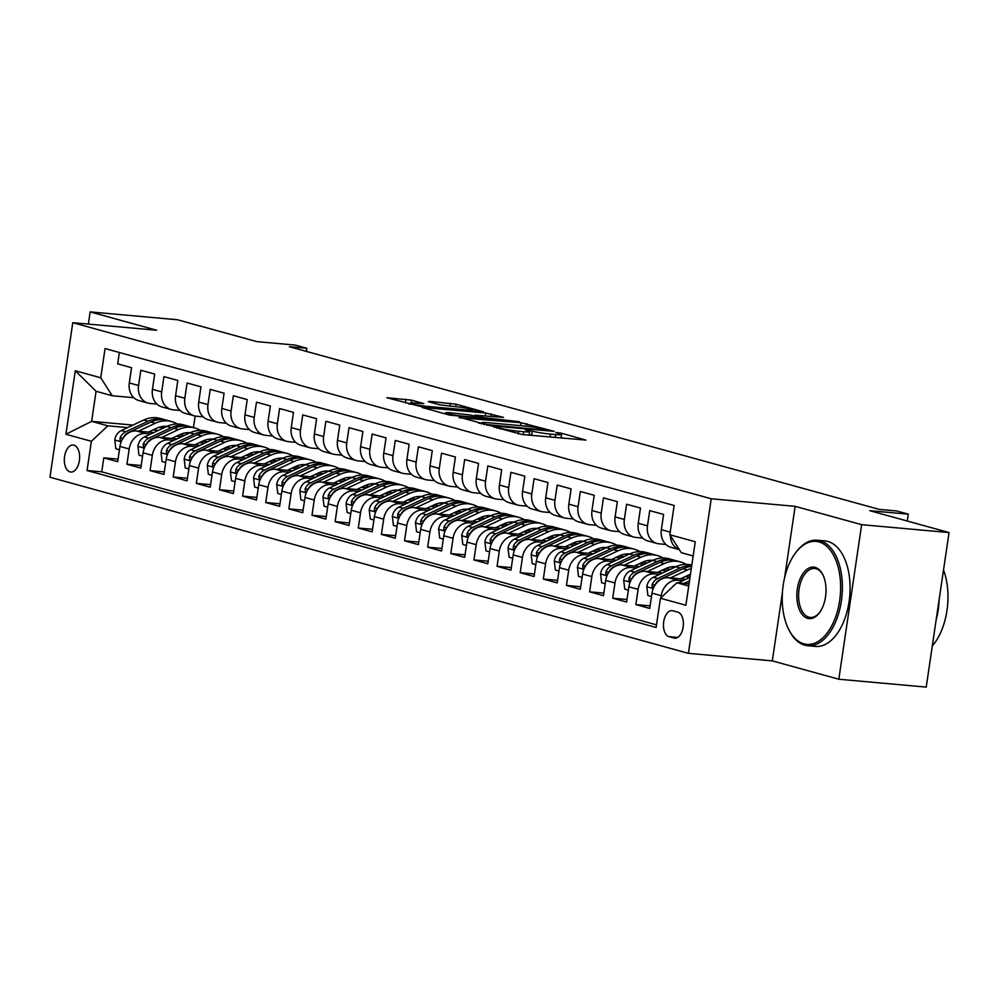 <?xml version="1.0" encoding="UTF-8"?>
<svg xmlns="http://www.w3.org/2000/svg" width="999" height="999" viewBox="0 0 999 999"><rect width="100%" height="100%" fill="white"/><g stroke="black" fill="none" stroke-linecap="round" stroke-linejoin="round"><path stroke-width="1.5" d="M493.244 426.723L522.265 434.54L585.876 440.084L561.063 433.129L555.781 432.492L559.378 433.554A13.312 1.111 8.4 0 1 561.563 434.515A13.312 1.111 8.4 0 1 555.669 434.577L550.524 434.103A13.312 1.111 8.4 0 1 532.267 431.118L525.162 429.595L527.472 430.681A13.312 1.111 8.4 0 1 529.657 431.643A13.312 1.111 8.4 0 1 523.751 431.693L518.606 431.231A13.312 1.111 8.4 0 1 500.362 428.246L493.244 426.723M69.992 471.903A13.561 7.592 -84.9 0 0 70.754 472.04A13.561 7.592 -84.9 0 0 79.47 459.902A13.561 7.592 -84.9 0 0 73.951 445.167A13.561 7.592 -84.9 0 0 73.189 445.03A13.561 7.592 -84.9 0 0 64.485 457.167A13.561 7.592 -84.9 0 0 69.992 471.903M411.663 400.174L386.788 397.702L419.967 406.318L483.578 411.863L456.106 404.183L429.47 401.361L428.309 401.673L439.772 404.832L455.856 406.705A11.126 0.937 8.4 0 1 467.195 408.329A11.126 0.937 8.4 0 1 472.939 410.015A11.126 0.937 8.4 0 1 468.007 410.065L427.335 406.393A11.126 0.937 8.4 0 1 415.996 404.77A11.126 0.937 8.4 0 1 410.264 403.097A11.126 0.937 8.4 0 1 415.197 403.047L423.813 403.633L411.663 400.174L411.263 402.859M782.417 592.557L772.314 660.888L838.823 679.233L861.65 524.675L949.05 532.554L869.817 510.701L908.278 514.16L896.715 510.976L879.232 509.403L289.348 346.703L306.818 348.276L295.254 345.08L256.805 341.621L177.572 319.767L90.172 311.9L88.374 324.088M861.65 524.675L795.142 506.343L711.238 498.776L72.777 322.689L156.681 330.244L90.172 311.9M459.253 417.157L490.584 425.799L554.195 431.343L521.016 422.714L459.153 417.769M449.575 415.122L422.09 407.442L485.714 412.987L503.558 417.382L474.825 415.159L483.116 417.557L519.368 421.703L449.575 415.122M949.05 532.554L926.223 687.1L838.823 679.233M118.057 459.128L103.809 457.842L117.682 461.675L119.93 446.428L129.183 448.976A16.946 13.974 -74.6 0 1 145.642 433.529L150.737 433.991M141.196 465.509L126.935 464.223L140.822 468.056L143.069 452.809L152.323 455.357A16.946 13.974 -74.6 0 1 168.769 439.91L173.863 440.372M164.323 471.89L150.075 470.604L163.948 474.438L166.196 459.19L175.449 461.738A16.946 13.974 -74.6 0 1 191.908 446.291L197.003 446.753M187.462 478.271L173.202 476.985L187.088 480.819L189.335 465.571L198.589 468.119A16.946 13.974 -74.6 0 1 215.035 452.672L220.13 453.134M210.589 484.652L196.341 483.366L210.215 487.2L212.462 471.953L221.716 474.5A16.946 13.974 -74.6 0 1 238.174 459.053L243.269 459.515M233.729 491.033L219.468 489.747L233.354 493.581L235.602 478.334L244.855 480.881A16.946 13.974 -74.6 0 1 261.301 465.434L266.396 465.896M256.855 497.415L242.607 496.128L256.481 499.962L258.729 484.715L267.982 487.262A16.946 13.974 -74.6 0 1 284.44 471.815L289.535 472.277M279.995 503.796L265.734 502.509L279.608 506.331L281.868 491.096L291.121 493.643A16.946 13.974 -74.6 0 1 307.567 478.196L312.662 478.658M303.122 510.177L288.861 508.891L302.747 512.712L304.995 497.477L314.248 500.024A16.946 13.974 -74.6 0 1 330.706 484.577L335.801 485.027M326.261 516.558L312 515.272L325.874 519.093L328.134 503.846L337.387 506.406A16.946 13.974 -74.6 0 1 353.833 490.959L358.928 491.408M349.388 522.939L335.127 521.653L349.013 525.474L351.261 510.227L360.514 512.787A16.946 13.974 -74.6 0 1 376.973 497.34L382.068 497.789M372.515 529.308L358.266 528.034L372.14 531.855L374.4 516.608L383.653 519.168A16.946 13.974 -74.6 0 1 400.099 503.721L405.194 504.17M395.654 535.689L381.393 534.415L395.279 538.236L397.527 522.989L406.78 525.549A16.946 13.974 -74.6 0 1 423.239 510.089L428.321 510.551M418.781 542.07L404.533 540.796L418.406 544.617L420.666 529.37L429.92 531.93A16.946 13.974 -74.6 0 1 446.366 516.471L451.461 516.933M441.92 548.451L427.659 547.165L441.546 550.998L443.793 535.751L453.047 538.299A16.946 13.974 -74.6 0 1 469.505 522.852L474.587 523.314M465.047 554.832L450.799 553.546L464.672 557.38L466.933 542.132L476.186 544.68A16.946 13.974 -74.6 0 1 492.632 529.233L497.727 529.695M488.186 561.213L473.926 559.927L487.812 563.761L490.059 548.513L499.313 551.061A16.946 13.974 -74.6 0 1 515.759 535.614L520.854 536.076M511.313 567.594L497.065 566.308L510.939 570.142L513.199 554.895L522.452 557.442A16.946 13.974 -74.6 0 1 538.898 541.995L543.993 542.457M534.453 573.975L520.192 572.689L534.078 576.523L536.326 561.276L545.579 563.823A16.946 13.974 -74.6 0 1 562.025 548.376L567.12 548.838M557.579 580.357L543.331 579.07L557.205 582.904L559.452 567.657L568.706 570.204A16.946 13.974 -74.6 0 1 585.164 554.757L590.259 555.219M580.719 586.738L566.458 585.451L580.344 589.285L582.592 574.038L591.845 576.585A16.946 13.974 -74.6 0 1 608.291 561.138L613.386 561.6M603.846 593.119L589.597 591.833L603.471 595.666L605.719 580.419L614.972 582.966A16.946 13.974 -74.6 0 1 631.43 567.519L636.525 567.981M626.985 599.5L612.724 598.214L626.61 602.035L628.858 586.8L638.111 589.348A16.946 13.974 -74.6 0 1 654.557 573.901L659.652 574.35M650.112 605.881L635.864 604.595L649.737 608.416L651.985 593.169A16.946 13.974 -74.6 0 1 668.443 577.722L685.863 579.295M679.357 549.625L670.841 547.277A16.946 13.974 -74.6 0 1 661.363 529.682L663.611 514.435L649.737 510.614L647.489 525.861A16.946 13.974 -74.6 0 0 656.967 543.456A16.946 13.974 -74.6 0 0 659.003 543.818L665.846 544.443M656.967 543.456L647.714 540.896A16.946 13.974 105.4 0 1 638.236 523.301L640.484 508.054L626.61 504.233L624.35 519.48A16.946 13.974 -74.6 0 0 633.828 537.075A16.946 13.974 -74.6 0 0 635.876 537.437L642.707 538.061M633.828 537.075L624.575 534.515A16.946 13.974 105.4 0 1 615.097 516.92L617.357 501.673L603.471 497.852L601.223 513.099A16.946 13.974 -74.6 0 0 610.701 530.694A16.946 13.974 -74.6 0 0 612.737 531.056L619.58 531.68M610.701 530.694L601.448 528.146A16.946 13.974 105.4 0 1 591.97 510.539L594.218 495.292L580.344 491.471L578.084 506.718A16.946 13.974 -74.6 0 0 587.562 524.313A16.946 13.974 -74.6 0 0 589.61 524.687L596.44 525.299M587.562 524.313L578.309 521.765A16.946 13.974 105.4 0 1 568.831 504.158L571.091 488.911L557.205 485.089L554.957 500.337A16.946 13.974 -74.6 0 0 564.435 517.932A16.946 13.974 -74.6 0 0 566.47 518.306L573.314 518.918M564.435 517.932L555.182 515.384A16.946 13.974 105.4 0 1 545.704 497.777L547.952 482.542L534.078 478.708L531.818 493.956A16.946 13.974 -74.6 0 0 541.296 511.55A16.946 13.974 -74.6 0 0 543.344 511.925L550.174 512.537M541.296 511.55L532.042 509.003A16.946 13.974 105.4 0 1 522.564 491.396L524.825 476.161L510.939 472.327L508.691 487.574A16.946 13.974 -74.6 0 0 518.169 505.169A16.946 13.974 -74.6 0 0 520.204 505.544L527.047 506.156M518.169 505.169L508.916 502.622A16.946 13.974 105.4 0 1 499.438 485.027L501.685 469.78L487.812 465.946L485.551 481.193A16.946 13.974 -74.6 0 0 495.029 498.788A16.946 13.974 -74.6 0 0 497.077 499.163L503.908 499.775M495.029 498.788L485.776 496.241A16.946 13.974 105.4 0 1 476.298 478.646L478.558 463.399L464.672 459.565L462.425 474.812A16.946 13.974 -74.6 0 0 471.903 492.407A16.946 13.974 -74.6 0 0 473.938 492.782L480.781 493.394M471.903 492.407L462.649 489.86A16.946 13.974 105.4 0 1 453.171 472.265L455.419 457.018L441.546 453.184L439.285 468.431A16.946 13.974 -74.6 0 0 448.763 486.026A16.946 13.974 -74.6 0 0 450.811 486.401L457.642 487.012M448.763 486.026L439.51 483.479A16.946 13.974 105.4 0 1 430.032 465.884L432.292 450.636L418.406 446.803L416.158 462.05A16.946 13.974 -74.6 0 0 425.636 479.645A16.946 13.974 -74.6 0 0 427.672 480.019L434.515 480.631M425.636 479.645L416.383 477.097A16.946 13.974 105.4 0 1 406.905 459.503L409.153 444.255L395.279 440.422L393.019 455.669A16.946 13.974 -74.6 0 0 402.497 473.276A16.946 13.974 -74.6 0 0 404.545 473.638L411.376 474.25M402.497 473.276L393.244 470.716A16.946 13.974 105.4 0 1 383.766 453.121L386.026 437.874L372.14 434.041L369.892 449.288A16.946 13.974 -74.6 0 0 379.37 466.895A16.946 13.974 -74.6 0 0 381.406 467.257L388.249 467.869M379.37 466.895L370.117 464.335A16.946 13.974 105.4 0 1 360.639 446.74L362.887 431.493L349.013 427.659L346.765 442.907A16.946 13.974 -74.6 0 0 356.231 460.514A16.946 13.974 -74.6 0 0 358.279 460.876L365.11 461.501M356.231 460.514L346.99 457.954A16.946 13.974 105.4 0 1 337.512 440.359L339.76 425.112L325.874 421.291L323.626 436.526A16.946 13.974 -74.6 0 0 333.104 454.133A16.946 13.974 -74.6 0 0 335.14 454.495L341.983 455.119M333.104 454.133L323.851 451.573A16.946 13.974 105.4 0 1 314.373 433.978L316.621 418.731L302.747 414.91L300.499 430.157A16.946 13.974 -74.6 0 0 309.977 447.752A16.946 13.974 -74.6 0 0 312.013 448.114L318.843 448.738M309.977 447.752L300.724 445.192A16.946 13.974 105.4 0 1 291.246 427.597L293.494 412.35L279.608 408.529L277.36 423.776A16.946 13.974 -74.6 0 0 286.838 441.371A16.946 13.974 -74.6 0 0 288.873 441.733L295.716 442.357M286.838 441.371L277.585 438.811A16.946 13.974 105.4 0 1 268.107 421.216L270.354 405.969L256.481 402.147L254.233 417.395A16.946 13.974 -74.6 0 0 263.711 434.99A16.946 13.974 -74.6 0 0 265.746 435.364L272.577 435.976M263.711 434.99L254.458 432.442A16.946 13.974 105.4 0 1 244.98 414.835L247.228 399.588L233.341 395.766L231.094 411.014A16.946 13.974 -74.6 0 0 240.572 428.608A16.946 13.974 -74.6 0 0 242.607 428.983L249.45 429.595M240.572 428.608L231.318 426.061A16.946 13.974 105.4 0 1 221.84 408.454L224.088 393.206L210.215 389.385L207.967 404.632A16.946 13.974 -74.6 0 0 217.445 422.227A16.946 13.974 -74.6 0 0 219.48 422.602L226.311 423.214M217.445 422.227L208.192 419.68A16.946 13.974 105.4 0 1 198.714 402.073L200.961 386.838L187.075 383.004L184.827 398.251A16.946 13.974 -74.6 0 0 194.305 415.846A16.946 13.974 -74.6 0 0 196.341 416.221L203.184 416.833M194.305 415.846L185.052 413.299A16.946 13.974 105.4 0 1 175.574 395.704L177.822 380.457L163.948 376.623L161.701 391.87A16.946 13.974 -74.6 0 0 171.179 409.465A16.946 13.974 -74.6 0 0 173.214 409.84L180.057 410.452M171.179 409.465L161.925 406.918A16.946 13.974 105.4 0 1 152.447 389.323L154.695 374.076L140.822 370.242L138.561 385.489A16.946 13.974 -74.6 0 0 148.039 403.084A16.946 13.974 -74.6 0 0 150.087 403.459L156.918 404.071M176.261 436.288L181.556 436.763M209.053 439.248L211.014 439.423M119.93 446.428A16.946 13.974 105.4 0 1 136.388 430.981L153.809 432.555M179.333 434.852L184.628 435.327M199.4 442.669L204.683 443.144M232.193 445.616L234.153 445.804M143.069 452.809A16.946 13.974 105.4 0 1 159.515 437.362L176.935 438.923M202.472 441.233L207.767 441.708M222.527 449.051L227.822 449.525M255.319 451.998L257.28 452.185M166.196 459.19A16.946 13.974 105.4 0 1 182.655 443.743L200.075 445.304M225.599 447.602L230.894 448.089M245.667 455.432L250.949 455.906M278.459 458.379L280.419 458.553M189.335 465.571A16.946 13.974 105.4 0 1 205.782 450.124L223.202 451.685M248.739 453.983L254.021 454.47M268.793 461.813L274.088 462.287M301.586 464.76L303.546 464.935M212.462 471.953A16.946 13.974 105.4 0 1 228.921 456.506L246.341 458.066M271.865 460.364L277.16 460.839M291.933 468.194L297.215 468.668M324.725 471.141L326.685 471.316M235.602 478.334A16.946 13.974 105.4 0 1 252.048 462.887L269.468 464.448M295.005 466.745L300.287 467.22M315.06 474.575L320.354 475.049M347.852 477.522L349.812 477.697M258.729 484.715A16.946 13.974 105.4 0 1 275.187 469.255L292.607 470.829M318.132 473.126L323.426 473.601M338.186 480.956L343.481 481.431M370.991 483.903L372.952 484.078M281.868 491.096A16.946 13.974 105.4 0 1 298.314 475.636L315.734 477.21M341.271 479.508L346.553 479.982M361.326 487.337L366.621 487.812M394.93 491.758A32.418 26.711 -74.6 0 0 394.093 490.234L396.079 490.459M304.995 497.477A16.946 13.974 105.4 0 1 321.453 482.017L338.873 483.591M364.398 485.889L369.692 486.363M384.453 493.706L389.747 494.193M417.257 496.665L419.218 496.84M328.134 503.846A16.946 13.974 105.4 0 1 344.58 488.399L362 489.972M387.537 492.27L392.819 492.744M407.592 500.087L412.887 500.574M440.384 503.046L442.345 503.221M351.261 510.227A16.946 13.974 105.4 0 1 367.719 494.78L385.139 496.353M410.664 498.651L415.959 499.125M430.719 506.468L436.014 506.943M463.524 509.428L465.472 509.602M374.4 516.608A16.946 13.974 105.4 0 1 390.846 501.161L408.266 502.734M433.803 505.032L439.085 505.506M453.858 512.849L459.153 513.324M486.65 515.809L488.611 515.984M397.527 522.989A16.946 13.974 105.4 0 1 413.986 507.542L431.406 509.115M456.93 511.413L462.225 511.888M476.985 519.23L482.28 519.705M509.777 522.19L511.738 522.365M420.666 529.37A16.946 13.974 105.4 0 1 437.112 513.923L454.533 515.496M480.069 517.794L485.352 518.269M500.124 525.611L505.407 526.086M532.917 528.571L534.877 528.746M443.793 535.751A16.946 13.974 105.4 0 1 460.252 520.304L477.672 521.878M503.196 524.175L508.491 524.65M523.251 531.992L528.546 532.467M556.043 534.952L558.004 535.127M466.933 542.132A16.946 13.974 105.4 0 1 483.379 526.685L500.799 528.246M526.336 530.556L531.618 531.031M546.391 538.374L551.673 538.848M579.183 541.321L581.143 541.508M490.059 548.513A16.946 13.974 105.4 0 1 506.505 533.066L523.938 534.627M549.462 536.925L554.757 537.412M569.517 544.755L574.812 545.229M602.31 547.702L604.27 547.889M513.199 554.895A16.946 13.974 105.4 0 1 529.645 539.448L547.065 541.008M572.589 543.306L577.884 543.793M592.657 551.136L597.939 551.61M625.449 554.083L627.409 554.258M536.326 561.276A16.946 13.974 105.4 0 1 552.772 545.829L570.204 547.39M595.729 549.687L601.023 550.174M615.784 557.517L621.078 557.991M648.576 560.464L650.536 560.639M559.452 567.657A16.946 13.974 105.4 0 1 575.911 552.21L593.331 553.771M618.856 556.068L624.15 556.543M638.923 563.898L644.205 564.373M671.715 566.845L673.676 567.02M582.592 574.038A16.946 13.974 105.4 0 1 599.038 558.591L616.47 560.152M641.995 562.449L647.29 562.924M662.05 570.279L667.344 570.754M605.719 580.419A16.946 13.974 105.4 0 1 622.177 564.959L639.597 566.533M665.122 568.831L670.416 569.305M685.189 576.66L690.047 577.097M628.858 586.8A16.946 13.974 105.4 0 1 645.304 571.341L662.724 572.914M688.261 575.212L690.297 575.399M677.884 612.175L672.789 610.764A13.137 7.355 -84.9 0 0 672.052 610.639A13.137 7.355 -84.9 0 0 663.623 622.402A13.137 7.355 -84.9 0 0 668.968 636.663L674.063 638.074A13.137 7.355 -84.9 0 0 674.787 638.199A13.137 7.355 -84.9 0 0 683.229 626.448A13.137 7.355 -84.9 0 0 677.884 612.175M711.238 498.776L688.411 653.334L49.95 477.235L72.777 322.689M103.809 457.842L101.736 471.84L87.05 470.517L656.118 627.472L660.439 598.239L676.885 582.779L689.048 583.878M87.05 470.517L91.371 441.283L65.922 434.265L75.3 370.766L100.749 377.784L105.07 348.551L674.138 505.506L669.817 534.74L695.267 541.758L685.888 605.257L660.439 598.239M660.938 597.764L661.238 595.729A16.946 13.974 -74.6 0 1 677.697 580.282L682.792 580.731M679.332 549.6A16.946 13.974 -74.6 0 1 670.404 535.664M119.368 352.485L117.682 363.861L131.568 367.694L129.308 382.942A16.946 13.974 105.4 0 0 138.786 400.537L148.039 403.084M635.864 604.595L638.111 589.348M612.724 598.214L614.972 582.966M589.597 591.833L591.845 576.585M566.458 585.451L568.706 570.204M543.331 579.07L545.579 563.823M520.192 572.689L522.452 557.442M497.065 566.308L499.313 551.061M473.926 559.927L476.186 544.68M450.799 553.546L453.047 538.299M427.659 547.165L429.92 531.93M404.533 540.796L406.78 525.549M381.393 534.415L383.653 519.168M358.266 528.034L360.514 512.787M335.127 521.653L337.387 506.406M312 515.272L314.248 500.024M288.861 508.891L291.121 493.643M265.734 502.509L267.982 487.262M242.607 496.128L244.855 480.881M219.468 489.747L221.716 474.5M196.341 483.366L198.589 468.119M173.202 476.985L175.449 461.738M150.075 470.604L152.323 455.357M126.935 464.223L129.183 448.976M101.736 471.84L656.505 624.85M163.799 427.859L158.741 427.41M132.979 425.087L91.633 421.366L107.83 425.824L127.597 427.609M153.134 429.907L158.416 430.382M185.926 432.867L187.887 433.042M676.885 582.779L688.723 586.051M693.156 555.968L681.33 552.709L669.817 534.74M772.314 660.888L688.411 653.334M306.368 351.398L306.818 348.276M907.267 521.028L908.278 514.16M133.791 397.689L112.263 395.754L96.066 391.283L91.633 421.366L65.922 434.265M195.155 416.046L193.444 427.597M673.151 566.658A26.911 22.178 -74.6 0 1 674.288 567.494L671.965 567.295M650.012 560.277A26.911 22.178 -74.6 0 1 651.161 561.113L648.838 560.914M626.885 553.896A26.911 22.178 -74.6 0 1 628.021 554.732L625.699 554.532M604.87 548.364L602.572 548.151M580.619 541.133A26.911 22.178 -74.6 0 1 581.755 541.97L579.445 541.77M557.479 534.752A26.911 22.178 -74.6 0 1 558.628 535.589L556.306 535.389M534.353 528.371A26.911 22.178 -74.6 0 1 535.489 529.208L533.179 529.008M511.213 521.99A26.911 22.178 -74.6 0 1 512.362 522.827L510.039 522.627M489.21 516.458L486.913 516.246M464.947 509.228A26.911 22.178 -74.6 0 1 466.096 510.077L463.773 509.877M441.82 502.847A26.911 22.178 -74.6 0 1 442.957 503.696L440.646 503.496M418.693 496.466A26.911 22.178 -74.6 0 1 419.83 497.315L417.507 497.115M395.554 490.084A26.911 22.178 -74.6 0 1 396.69 490.934L394.38 490.734M372.427 483.716A26.911 22.178 -74.6 0 1 373.564 484.552L371.241 484.353M349.288 477.335A26.911 22.178 -74.6 0 1 350.424 478.171L348.114 477.972M326.161 470.954A26.911 22.178 -74.6 0 1 327.297 471.79L324.975 471.59M304.146 465.422L301.848 465.209M279.895 458.191A26.911 22.178 -74.6 0 1 281.031 459.028L278.709 458.828M257.879 452.659L255.582 452.447M234.753 446.278L232.442 446.066M211.613 439.897L209.315 439.685M100.749 377.784L112.263 395.754M107.83 425.824L91.371 441.283M187.362 432.667A26.911 22.178 -74.6 0 1 188.499 433.504L186.176 433.304M75.3 370.766L96.066 391.283M795.142 506.343L784.59 577.797M532.167 435.427A13.312 1.111 8.4 0 1 531.655 435.289L529.208 434.615M564.06 438.299L561.126 437.487M481.618 423.401L478.596 423.139M487.187 424.612L545.404 430.144L542.919 429.021A13.312 1.111 8.4 0 0 524.675 426.024L487.612 422.689A13.312 1.111 8.4 0 0 481.705 422.752A13.312 1.111 8.4 0 0 483.891 423.701L487.187 424.612L487.075 425.324M443.294 413.399L445.629 413.611M450.674 412.799A11.126 0.937 8.4 0 0 445.741 412.849A11.126 0.937 8.4 0 0 451.473 414.535A11.126 0.937 8.4 0 0 462.824 416.146L478.996 417.42L470.704 415.022L450.674 412.799M410.102 404.133L408.803 403.883M672.677 586.75A11.226 9.253 -74.6 0 1 675.024 584.54M678.171 582.904L690.009 577.347M687.724 583.766L689.16 583.091M689.485 580.869L684.028 583.428M803.895 643.831A51.698 28.959 -84.9 0 0 839.647 600.661A51.698 28.959 -84.9 0 0 818.955 541.92A51.698 28.959 -84.9 0 0 795.341 553.184A51.698 28.959 -84.9 0 0 788.511 629.058A51.698 28.959 -84.9 0 0 803.895 643.831M795.666 552.747A52.959 29.67 95.1 0 1 795.991 552.297A52.959 29.67 95.1 0 1 817.219 540.222A52.959 29.67 95.1 0 1 820.179 540.759A52.959 29.67 95.1 0 1 841.745 598.289A52.959 29.67 95.1 0 1 807.729 645.716A52.959 29.67 95.1 0 1 804.769 645.179A52.959 29.67 95.1 0 1 788.998 630.032A52.959 29.67 95.1 0 1 788.76 629.545M807.667 618.356A25.849 14.473 95.1 0 1 797.314 588.985A25.849 14.473 95.1 0 1 815.184 567.395A25.849 14.473 95.1 0 1 822.876 574.787A25.849 14.473 95.1 0 1 819.467 612.724A25.849 14.473 95.1 0 1 807.667 618.356M823.126 575.287A24.575 13.761 -84.9 0 0 816.046 568.743A24.575 13.761 -84.9 0 0 814.672 568.493A24.575 13.761 -84.9 0 0 798.888 590.496A24.575 13.761 -84.9 0 0 808.903 617.195A24.575 13.761 -84.9 0 0 810.264 617.444A24.575 13.761 -84.9 0 0 819.792 612.262M943.518 570.004A52.959 29.67 95.1 0 1 932.317 645.903M939.172 599.425A52.959 29.67 95.1 0 1 936.2 619.605M817.219 540.222L824.912 540.909A52.959 29.67 95.1 0 1 827.871 541.446A52.959 29.67 95.1 0 1 849.437 598.988A52.959 29.67 95.1 0 1 815.421 646.415L807.729 645.716M680.569 578.821L688.711 574.999A26.911 22.178 -74.6 0 1 690.459 574.275M670.454 577.909L687.387 569.967A32.418 26.711 -74.6 0 1 691.308 568.493M651.498 596.515L647.889 595.529L646.815 586.538A11.226 9.253 -74.6 0 1 653.346 577.31L675.811 566.783A32.418 26.711 -74.6 0 1 691.82 565.059M655.007 585.127A11.226 9.253 -74.6 0 1 660.514 579.295L682.991 568.756A32.418 26.711 -74.6 0 1 691.62 566.421M691.745 565.596A32.418 26.711 105.4 0 0 680.207 567.994L657.742 578.521A11.226 9.253 105.4 0 0 652.11 584.652L652.06 586.913L653.958 586.962M657.442 572.439L665.571 568.618A26.911 22.178 -74.6 0 1 675.986 566.695M689.622 574.6A26.911 22.178 -74.6 0 1 690.184 575.387M647.315 571.528L664.248 563.586A32.418 26.711 -74.6 0 1 680.669 561.975A32.418 26.711 -74.6 0 1 686.226 564.36M628.359 590.147L624.762 589.148L623.688 580.157A11.226 9.253 -74.6 0 1 630.219 570.928L652.684 560.402A32.418 26.711 -74.6 0 1 669.093 558.778L673.488 559.989A32.418 26.711 105.4 0 0 657.08 561.613L634.615 572.152A11.226 9.253 105.4 0 0 628.97 578.271L628.933 580.544L630.819 580.581M631.88 578.746A11.226 9.253 -74.6 0 1 637.387 572.914L659.852 562.375A32.418 26.711 -74.6 0 1 676.273 560.764L680.669 561.975M674.862 560.427A32.418 26.711 105.4 0 0 673.488 559.989M634.303 566.058L642.444 562.237A26.911 22.178 -74.6 0 1 652.859 560.314M666.495 568.219A26.911 22.178 -74.6 0 1 667.057 569.005M624.188 565.147L641.121 557.205A32.418 26.711 -74.6 0 1 657.529 555.594A32.418 26.711 -74.6 0 1 663.099 557.979M671.678 566.795A32.418 26.711 -74.6 0 1 672.527 568.319M605.232 583.766L601.623 582.767L600.549 573.776A11.226 9.253 -74.6 0 1 607.08 564.56L629.545 554.02A32.418 26.711 -74.6 0 1 645.966 552.397L650.361 553.608A32.418 26.711 105.4 0 0 633.94 555.232L611.475 565.771A11.226 9.253 105.4 0 0 605.844 571.89L605.794 574.163L607.692 574.2M608.741 572.365A11.226 9.253 -74.6 0 1 614.248 566.533L636.725 555.993A32.418 26.711 -74.6 0 1 653.134 554.383L657.529 555.594M651.735 554.045A32.418 26.711 105.4 0 0 650.361 553.608M611.176 559.677L619.305 555.869A26.911 22.178 -74.6 0 1 629.72 553.933M643.356 561.838A26.911 22.178 -74.6 0 1 643.918 562.624M601.048 558.766L617.981 550.824A32.418 26.711 -74.6 0 1 634.402 549.213A32.418 26.711 -74.6 0 1 639.959 551.61M648.551 560.414A32.418 26.711 -74.6 0 1 649.387 561.938M582.092 577.385L578.496 576.386L577.422 567.395A11.226 9.253 -74.6 0 1 583.953 558.179L606.418 547.639A32.418 26.711 -74.6 0 1 622.827 546.016L627.222 547.227A32.418 26.711 105.4 0 0 610.814 548.851L588.349 559.39A11.226 9.253 105.4 0 0 582.704 565.509L583.016 568.219L584.552 567.819M585.614 565.983A11.226 9.253 -74.6 0 1 591.121 560.152L613.586 549.612A32.418 26.711 -74.6 0 1 630.007 548.001L634.402 549.213M628.596 547.664A32.418 26.711 105.4 0 0 627.222 547.227M588.036 553.296L596.178 549.487A26.911 22.178 -74.6 0 1 606.593 547.552M620.229 555.456A26.911 22.178 -74.6 0 1 620.791 556.243M577.922 552.385L594.855 544.443A32.418 26.711 -74.6 0 1 611.263 542.832A32.418 26.711 -74.6 0 1 616.833 545.229M625.411 554.033A32.418 26.711 -74.6 0 1 626.261 555.556M558.965 571.003L555.357 570.004L554.283 561.013A11.226 9.253 -74.6 0 1 560.814 551.798L583.279 541.258A32.418 26.711 -74.6 0 1 599.7 539.635L604.095 540.859A32.418 26.711 105.4 0 0 587.674 542.469L565.209 553.009A11.226 9.253 105.4 0 0 559.577 559.128L559.527 561.401L561.426 561.438M603.746 547.514A26.911 22.178 -74.6 0 1 604.894 548.351M562.474 559.602A11.226 9.253 -74.6 0 1 567.981 553.771L590.459 543.231A32.418 26.711 -74.6 0 1 606.868 541.62L611.263 542.832M605.469 541.283A32.418 26.711 105.4 0 0 604.095 540.859M606.118 547.514A26.911 22.178 -74.6 0 1 606.381 547.652L610.814 548.851M564.91 546.915L573.039 543.106A26.911 22.178 -74.6 0 1 583.453 541.171M597.09 549.075A26.911 22.178 -74.6 0 1 597.652 549.862M554.795 546.003L571.715 538.061A32.418 26.711 -74.6 0 1 588.136 536.451A32.418 26.711 -74.6 0 1 593.693 538.848M602.285 547.652A32.418 26.711 -74.6 0 1 603.121 549.175M535.826 564.622L532.23 563.623L531.156 554.632A11.226 9.253 -74.6 0 1 537.687 545.417L560.152 534.877A32.418 26.711 -74.6 0 1 576.56 533.266L580.956 534.477A32.418 26.711 105.4 0 0 564.547 536.088L542.082 546.628A11.226 9.253 105.4 0 0 536.438 552.747L536.75 555.456L538.286 555.057M539.348 553.221A11.226 9.253 -74.6 0 1 544.855 547.39L567.32 536.85A32.418 26.711 -74.6 0 1 583.741 535.239L588.136 536.451M582.33 534.902A32.418 26.711 105.4 0 0 580.956 534.477M541.77 540.534L549.912 536.725A26.911 22.178 -74.6 0 1 560.327 534.802M573.963 542.694A26.911 22.178 -74.6 0 1 574.525 543.481M531.655 539.622L548.588 531.68A32.418 26.711 -74.6 0 1 564.997 530.069A32.418 26.711 -74.6 0 1 570.566 532.467M579.158 541.271A32.418 26.711 -74.6 0 1 579.994 542.794M512.699 558.241L509.103 557.242L508.016 548.251A11.226 9.253 -74.6 0 1 514.547 539.035L537.012 528.496A32.418 26.711 -74.6 0 1 553.434 526.885L557.829 528.096A32.418 26.711 105.4 0 0 541.408 529.707L518.943 540.247A11.226 9.253 105.4 0 0 513.311 546.378L513.261 548.638L515.159 548.676M516.208 546.84A11.226 9.253 -74.6 0 1 521.728 541.008L544.193 530.469A32.418 26.711 -74.6 0 1 560.601 528.858L564.997 530.069M559.203 528.521A32.418 26.711 105.4 0 0 557.829 528.096M559.852 534.765A26.911 22.178 -74.6 0 1 560.114 534.89L564.547 536.088M518.643 534.153L526.773 530.344A26.911 22.178 -74.6 0 1 537.187 528.421M550.836 536.313A26.911 22.178 -74.6 0 1 551.386 537.1M508.528 533.241L525.449 525.312A32.418 26.711 -74.6 0 1 541.87 523.688A32.418 26.711 -74.6 0 1 547.427 526.086M556.018 534.89A32.418 26.711 -74.6 0 1 556.855 536.426M489.56 551.86L485.964 550.861L484.89 541.87A11.226 9.253 -74.6 0 1 491.421 532.654L513.886 522.115A32.418 26.711 -74.6 0 1 530.294 520.504L534.69 521.715A32.418 26.711 105.4 0 0 518.281 523.326L495.816 533.866A11.226 9.253 105.4 0 0 490.172 539.997L490.484 542.694L492.02 542.295M493.081 540.459A11.226 9.253 -74.6 0 1 498.588 534.627L521.053 524.088A32.418 26.711 -74.6 0 1 537.474 522.477L541.87 523.688M536.076 522.14A32.418 26.711 105.4 0 0 534.69 521.715M495.504 527.772L503.646 523.963A26.911 22.178 -74.6 0 1 514.06 522.04M527.697 529.932A26.911 22.178 -74.6 0 1 528.259 530.719M485.389 526.86L502.322 518.931A32.418 26.711 -74.6 0 1 518.731 517.307A32.418 26.711 -74.6 0 1 524.3 519.705M532.892 528.521A32.418 26.711 -74.6 0 1 533.728 530.044M466.433 545.479L462.837 544.48L461.75 535.489A11.226 9.253 -74.6 0 1 468.281 526.273L490.746 515.734A32.418 26.711 -74.6 0 1 507.167 514.123L511.563 515.334A32.418 26.711 105.4 0 0 495.142 516.945L472.677 527.484A11.226 9.253 105.4 0 0 467.045 533.616L466.995 535.876L468.893 535.926M469.942 534.078A11.226 9.253 -74.6 0 1 475.462 528.246L497.927 517.719A32.418 26.711 -74.6 0 1 514.335 516.096L518.731 517.307M512.937 515.759A32.418 26.711 105.4 0 0 511.563 515.334M472.377 521.391L480.507 517.582A26.911 22.178 -74.6 0 1 490.921 515.659M504.57 523.551A26.911 22.178 -74.6 0 1 505.119 524.35M462.262 520.479L479.183 512.549A32.418 26.711 -74.6 0 1 495.604 510.926A32.418 26.711 -74.6 0 1 501.161 513.324M509.752 522.14A32.418 26.711 -74.6 0 1 510.589 523.663M443.306 539.098L439.697 538.111L438.623 529.108A11.226 9.253 -74.6 0 1 445.154 519.892L467.619 509.353A32.418 26.711 -74.6 0 1 484.028 507.742L488.424 508.953A32.418 26.711 105.4 0 0 472.015 510.564L449.55 521.103A11.226 9.253 105.4 0 0 443.906 527.235L443.868 529.495L445.754 529.545M488.086 515.609A26.911 22.178 -74.6 0 1 489.223 516.446M446.815 527.697A11.226 9.253 -74.6 0 1 452.322 521.865L474.787 511.338A32.418 26.711 -74.6 0 1 491.208 509.715L495.604 510.926M489.81 509.378A32.418 26.711 105.4 0 0 488.424 508.953M449.238 515.009L457.38 511.201A26.911 22.178 -74.6 0 1 467.794 509.278M481.431 517.17A26.911 22.178 -74.6 0 1 481.993 517.969M439.123 514.11L456.056 506.168A32.418 26.711 -74.6 0 1 472.465 504.545A32.418 26.711 -74.6 0 1 478.034 506.943M486.625 515.759A32.418 26.711 -74.6 0 1 487.462 517.282M420.167 532.717L416.571 531.73L415.484 522.739A11.226 9.253 -74.6 0 1 422.015 513.511L444.493 502.972A32.418 26.711 -74.6 0 1 460.901 501.361L465.297 502.572A32.418 26.711 105.4 0 0 448.888 504.183L426.411 514.722A11.226 9.253 105.4 0 0 420.779 520.854L420.729 523.114L422.627 523.164M423.688 521.316A11.226 9.253 -74.6 0 1 429.195 515.484L451.66 504.957A32.418 26.711 -74.6 0 1 468.069 503.334L472.465 504.545M466.67 502.997A32.418 26.711 105.4 0 0 465.297 502.572M467.32 509.24A26.911 22.178 -74.6 0 1 467.582 509.378L472.015 510.564M426.111 508.641L434.24 504.82A26.911 22.178 -74.6 0 1 444.655 502.897M458.304 510.789A26.911 22.178 -74.6 0 1 458.866 511.588M415.996 507.729L432.917 499.787A32.418 26.711 -74.6 0 1 449.338 498.164A32.418 26.711 -74.6 0 1 454.895 500.561M463.486 509.378A32.418 26.711 -74.6 0 1 464.323 510.901M397.04 526.336L393.431 525.349L392.357 516.358A11.226 9.253 -74.6 0 1 398.888 507.13L421.353 496.59A32.418 26.711 -74.6 0 1 437.774 494.98L442.157 496.191A32.418 26.711 105.4 0 0 425.749 497.802L403.284 508.341A11.226 9.253 105.4 0 0 397.639 514.473L397.952 517.17L399.5 516.783M400.549 514.935A11.226 9.253 -74.6 0 1 406.056 509.115L428.521 498.576A32.418 26.711 -74.6 0 1 444.942 496.953L449.338 498.164M443.544 496.615A32.418 26.711 105.4 0 0 442.157 496.191M402.984 502.26L411.113 498.439A26.911 22.178 -74.6 0 1 421.528 496.515M435.164 504.408A26.911 22.178 -74.6 0 1 435.726 505.207M392.857 501.348L409.79 493.406A32.418 26.711 -74.6 0 1 426.198 491.783A32.418 26.711 -74.6 0 1 431.768 494.18M440.359 502.997A32.418 26.711 -74.6 0 1 441.196 504.52M373.901 519.955L370.304 518.968L369.218 509.977A11.226 9.253 -74.6 0 1 375.749 500.749L398.226 490.209A32.418 26.711 -74.6 0 1 414.635 488.598L419.031 489.81A32.418 26.711 105.4 0 0 402.622 491.433L380.144 501.96A11.226 9.253 105.4 0 0 374.513 508.091L374.475 510.352L376.361 510.402M377.422 508.553A11.226 9.253 -74.6 0 1 382.929 502.734L405.394 492.195A32.418 26.711 -74.6 0 1 421.803 490.571L426.198 491.783M420.404 490.234A32.418 26.711 105.4 0 0 419.031 489.81M379.845 495.879L387.974 492.057A26.911 22.178 -74.6 0 1 398.389 490.134M412.038 498.039A26.911 22.178 -74.6 0 1 412.599 498.826M369.73 494.967L386.65 487.025A32.418 26.711 -74.6 0 1 403.072 485.414A32.418 26.711 -74.6 0 1 408.628 487.799M417.22 496.615A32.418 26.711 -74.6 0 1 418.069 498.139M350.774 513.573L347.165 512.587L346.091 503.596A11.226 9.253 -74.6 0 1 352.622 494.368L375.087 483.828A32.418 26.711 -74.6 0 1 391.508 482.217L395.904 483.429A32.418 26.711 105.4 0 0 379.483 485.052L357.018 495.579A11.226 9.253 105.4 0 0 351.373 501.71L351.685 504.408L353.234 504.02M354.283 502.185A11.226 9.253 -74.6 0 1 359.79 496.353L382.255 485.814A32.418 26.711 -74.6 0 1 398.676 484.19L403.072 485.414M397.277 483.853A32.418 26.711 105.4 0 0 395.904 483.429M356.718 489.498L364.847 485.676A26.911 22.178 -74.6 0 1 375.262 483.753M388.898 491.658A26.911 22.178 -74.6 0 1 389.46 492.445M346.591 488.586L363.524 480.644A32.418 26.711 -74.6 0 1 379.932 479.033A32.418 26.711 -74.6 0 1 385.502 481.418M327.635 507.192L324.038 506.206L322.952 497.215A11.226 9.253 -74.6 0 1 329.483 487.987L351.96 477.46A32.418 26.711 -74.6 0 1 368.369 475.836L372.764 477.047A32.418 26.711 105.4 0 0 356.356 478.671L333.878 489.198A11.226 9.253 105.4 0 0 328.246 495.329L328.209 497.589L330.095 497.639M331.156 495.804A11.226 9.253 -74.6 0 1 336.663 489.972L359.128 479.433A32.418 26.711 -74.6 0 1 375.537 477.822L379.932 479.033M374.138 477.485A32.418 26.711 105.4 0 0 372.764 477.047M374.787 483.716A26.911 22.178 -74.6 0 1 375.05 483.853L379.483 485.052M333.579 483.116L341.708 479.295A26.911 22.178 -74.6 0 1 352.123 477.372M365.771 485.277A26.911 22.178 -74.6 0 1 366.333 486.063M323.464 482.205L340.384 474.263A32.418 26.711 -74.6 0 1 356.805 472.652A32.418 26.711 -74.6 0 1 362.362 475.037M370.954 483.853A32.418 26.711 -74.6 0 1 371.803 485.377M304.508 500.824L300.899 499.825L299.825 490.834A11.226 9.253 -74.6 0 1 306.356 481.605L328.821 471.078A32.418 26.711 -74.6 0 1 345.242 469.455L349.638 470.666A32.418 26.711 105.4 0 0 333.216 472.29L310.751 482.817A11.226 9.253 105.4 0 0 305.107 488.948L305.419 491.645L306.968 491.258M308.017 489.423A11.226 9.253 -74.6 0 1 313.524 483.591L335.989 473.051A32.418 26.711 -74.6 0 1 352.41 471.441L356.805 472.652M351.011 471.103A32.418 26.711 105.4 0 0 349.638 470.666M310.452 476.735L318.581 472.914A26.911 22.178 -74.6 0 1 328.996 470.991M342.632 478.896A26.911 22.178 -74.6 0 1 343.194 479.682M300.324 475.824L317.257 467.882A32.418 26.711 -74.6 0 1 333.666 466.271A32.418 26.711 -74.6 0 1 339.235 468.656M347.827 477.472A32.418 26.711 -74.6 0 1 348.663 478.996M281.368 494.443L277.772 493.444L276.686 484.453A11.226 9.253 -74.6 0 1 283.216 475.224L305.694 464.697A32.418 26.711 -74.6 0 1 322.103 463.074L326.498 464.285A32.418 26.711 105.4 0 0 310.09 465.909L287.612 476.448A11.226 9.253 105.4 0 0 281.98 482.567L281.943 484.84L283.828 484.877M284.89 483.041A11.226 9.253 -74.6 0 1 290.397 477.21L312.862 466.67A32.418 26.711 -74.6 0 1 329.27 465.059L333.666 466.271M327.872 464.722A32.418 26.711 105.4 0 0 326.498 464.285M328.521 470.954A26.911 22.178 -74.6 0 1 328.783 471.091L333.216 472.29M287.312 470.354L295.454 466.533A26.911 22.178 -74.6 0 1 305.856 464.61M319.505 472.515A26.911 22.178 -74.6 0 1 320.067 473.301M277.198 469.443L294.118 461.501A32.418 26.711 -74.6 0 1 310.539 459.89A32.418 26.711 -74.6 0 1 316.096 462.275M324.687 471.091A32.418 26.711 -74.6 0 1 325.537 472.614M258.242 488.061L254.633 487.062L253.559 478.071A11.226 9.253 -74.6 0 1 260.09 468.856L282.555 458.316A32.418 26.711 -74.6 0 1 298.976 456.693L303.371 457.904A32.418 26.711 105.4 0 0 286.95 459.528L264.485 470.067A11.226 9.253 105.4 0 0 258.841 476.186L259.153 478.896L260.702 478.496M303.022 464.572A26.911 22.178 -74.6 0 1 304.171 465.409M261.75 476.66A11.226 9.253 -74.6 0 1 267.257 470.829L289.722 460.289A32.418 26.711 -74.6 0 1 306.144 458.678L310.539 459.89M304.745 458.341A32.418 26.711 105.4 0 0 303.371 457.904M264.186 463.973L272.315 460.164A26.911 22.178 -74.6 0 1 282.729 458.229M296.366 466.133A26.911 22.178 -74.6 0 1 296.928 466.92M254.058 463.061L270.991 455.119A32.418 26.711 -74.6 0 1 287.4 453.509A32.418 26.711 -74.6 0 1 292.969 455.906M301.561 464.71A32.418 26.711 -74.6 0 1 302.397 466.233M235.102 481.68L231.506 480.681L230.419 471.69A11.226 9.253 -74.6 0 1 236.963 462.475L259.428 451.935A32.418 26.711 -74.6 0 1 275.836 450.312L280.232 451.523A32.418 26.711 105.4 0 0 263.823 453.146L241.346 463.686A11.226 9.253 105.4 0 0 235.714 469.805L235.677 472.077L237.562 472.115M238.624 470.279A11.226 9.253 -74.6 0 1 244.131 464.448L266.596 453.908A32.418 26.711 -74.6 0 1 283.004 452.297L287.4 453.509M281.606 451.96A32.418 26.711 105.4 0 0 280.232 451.523M241.046 457.592L249.188 453.783A26.911 22.178 -74.6 0 1 259.603 451.848M273.239 459.752A26.911 22.178 -74.6 0 1 273.801 460.539M230.931 456.68L247.852 448.738A32.418 26.711 -74.6 0 1 264.273 447.127A32.418 26.711 -74.6 0 1 269.83 449.525M278.421 458.329A32.418 26.711 -74.6 0 1 279.27 459.852M211.975 475.299L208.366 474.3L207.293 465.309A11.226 9.253 -74.6 0 1 213.823 456.093L236.288 445.554A32.418 26.711 -74.6 0 1 252.71 443.931L257.105 445.154A32.418 26.711 105.4 0 0 240.684 446.765L218.219 457.305A11.226 9.253 105.4 0 0 212.587 463.424L212.537 465.696L214.435 465.734M256.755 451.81A26.911 22.178 -74.6 0 1 257.904 452.647M215.484 463.898A11.226 9.253 -74.6 0 1 220.991 458.066L243.469 447.527A32.418 26.711 -74.6 0 1 259.877 445.916L264.273 447.127M258.479 445.579A32.418 26.711 105.4 0 0 257.105 445.154M217.919 451.211L226.049 447.402A26.911 22.178 -74.6 0 1 236.463 445.467M250.1 453.371A26.911 22.178 -74.6 0 1 250.662 454.158M207.792 450.299L224.725 442.357A32.418 26.711 -74.6 0 1 241.134 440.746A32.418 26.711 -74.6 0 1 246.703 443.144M255.294 451.948A32.418 26.711 -74.6 0 1 256.131 453.471M188.836 468.918L185.24 467.919L184.166 458.928A11.226 9.253 -74.6 0 1 190.697 449.712L213.162 439.173A32.418 26.711 -74.6 0 1 229.57 437.562L233.966 438.773A32.418 26.711 105.4 0 0 217.557 440.384L195.092 450.924A11.226 9.253 105.4 0 0 189.448 457.055L189.76 459.752L191.296 459.353M233.629 445.429A26.911 22.178 -74.6 0 1 234.765 446.266M192.357 457.517A11.226 9.253 -74.6 0 1 197.864 451.685L220.329 441.146A32.418 26.711 -74.6 0 1 236.738 439.535L241.134 440.746M235.339 439.198A32.418 26.711 105.4 0 0 233.966 438.773M235.989 445.429A26.911 22.178 -74.6 0 1 236.251 445.566L240.684 446.765M194.78 444.83L202.922 441.021A26.911 22.178 -74.6 0 1 213.336 439.098M226.973 446.99A26.911 22.178 -74.6 0 1 227.535 447.777M184.665 443.918L201.598 435.989A32.418 26.711 -74.6 0 1 218.007 434.365A32.418 26.711 -74.6 0 1 223.564 436.763M232.155 445.566A32.418 26.711 -74.6 0 1 233.004 447.09M165.709 462.537L162.1 461.538L161.026 452.547A11.226 9.253 -74.6 0 1 167.557 443.331L190.022 432.792A32.418 26.711 -74.6 0 1 206.443 431.181L210.839 432.392A32.418 26.711 105.4 0 0 194.418 434.003L171.953 444.543A11.226 9.253 105.4 0 0 166.321 450.674L166.621 453.371L168.169 452.972M210.489 439.048A26.911 22.178 -74.6 0 1 211.638 439.885M169.218 451.136A11.226 9.253 -74.6 0 1 174.725 445.304L197.203 434.765A32.418 26.711 -74.6 0 1 213.611 433.154L218.007 434.365M212.213 432.817A32.418 26.711 105.4 0 0 210.839 432.392M171.653 438.449L179.783 434.64A26.911 22.178 -74.6 0 1 190.197 432.717M203.833 440.609A26.911 22.178 -74.6 0 1 204.395 441.396M161.526 437.537L178.459 429.607A32.418 26.711 -74.6 0 1 194.88 427.984A32.418 26.711 -74.6 0 1 200.437 430.382M209.028 439.198A32.418 26.711 -74.6 0 1 209.865 440.721M142.57 456.156L138.973 455.157L137.899 446.166A11.226 9.253 -74.6 0 1 144.43 436.95L166.895 426.411A32.418 26.711 -74.6 0 1 183.304 424.8L187.7 426.011A32.418 26.711 105.4 0 0 171.291 427.622L148.826 438.161A11.226 9.253 105.4 0 0 143.182 444.293L143.494 446.99L145.03 446.59M146.091 444.755A11.226 9.253 -74.6 0 1 151.598 438.923L174.063 428.384A32.418 26.711 -74.6 0 1 190.484 426.773L194.88 427.984M189.073 426.436A32.418 26.711 105.4 0 0 187.7 426.011M189.723 432.679A26.911 22.178 -74.6 0 1 189.985 432.817L194.418 434.003M148.514 432.067L156.656 428.259A26.911 22.178 -74.6 0 1 167.07 426.336M180.707 434.228A26.911 22.178 -74.6 0 1 181.269 435.015M138.399 431.156L155.332 423.226A32.418 26.711 -74.6 0 1 171.741 421.603A32.418 26.711 -74.6 0 1 177.31 424.001M185.889 432.817A32.418 26.711 -74.6 0 1 186.738 434.34M119.443 449.775L115.834 448.776L114.76 439.785A11.226 9.253 -74.6 0 1 121.291 430.569L143.756 420.03A32.418 26.711 -74.6 0 1 160.177 418.419L164.573 419.63A32.418 26.711 105.4 0 0 148.152 421.241L125.687 431.78A11.226 9.253 105.4 0 0 120.055 437.912L120.005 440.172L121.903 440.222M164.223 426.286A26.911 22.178 -74.6 0 1 165.372 427.122M122.952 438.374A11.226 9.253 -74.6 0 1 128.459 432.542L150.936 422.015A32.418 26.711 -74.6 0 1 167.345 420.392L171.741 421.603M165.946 420.055A32.418 26.711 105.4 0 0 164.573 419.63M136.388 430.981L145.642 433.529M159.515 437.362L168.769 439.91M182.655 443.743L191.908 446.291M205.782 450.124L215.035 452.672M228.921 456.506L238.174 459.053M252.048 462.887L261.301 465.434M275.187 469.255L284.44 471.815M298.314 475.636L307.567 478.196M321.453 482.017L330.706 484.577M344.58 488.399L353.833 490.959M367.719 494.78L376.973 497.34M390.846 501.161L400.099 503.721M413.986 507.542L423.239 510.089M437.112 513.923L446.366 516.471M460.252 520.304L469.505 522.852M483.379 526.685L492.632 529.233M506.505 533.066L515.759 535.614M529.645 539.448L538.898 541.995M552.772 545.829L562.025 548.376M575.911 552.21L585.164 554.757M599.038 558.591L608.291 561.138M622.177 564.959L631.43 567.519M645.304 571.341L654.557 573.901M668.443 577.722L677.697 580.282M661.363 529.682L670.204 532.117M129.308 382.942L138.561 385.489M152.447 389.323L161.701 391.87M175.574 395.704L184.827 398.251M198.714 402.073L207.967 404.632M221.84 408.454L231.094 411.014M244.98 414.835L254.233 417.395M268.107 421.216L277.36 423.776M291.246 427.597L300.499 430.157M314.373 433.978L323.626 436.526M337.512 440.359L346.765 442.907M360.639 446.74L369.892 449.288M383.766 453.121L393.019 455.669M406.905 459.503L416.158 462.05M430.032 465.884L439.285 468.431M453.171 472.265L462.425 474.812M476.298 478.646L485.551 481.193M499.438 485.027L508.691 487.574M522.564 491.396L531.818 493.956M545.704 497.777L554.957 500.337M568.831 504.158L578.084 506.718M591.97 510.539L601.223 513.099M615.097 516.92L624.35 519.48M638.236 523.301L647.489 525.861M651.985 593.169L661.238 595.729M675.536 638.199L674.063 638.074M677.697 637.449L668.968 636.663M500.224 429.095L500.362 428.246M518.206 433.966L518.606 431.231M523.314 434.627L523.751 431.693M529.008 431.181L529.145 430.257M531.655 435.289L532.267 431.118M550.087 437.038L550.524 434.103M555.232 437.512L555.669 434.577M560.926 434.053L561.063 433.129M497.102 428.234L497.24 427.385M520.579 425.649L521.016 422.714M526.348 426.186L526.723 423.651M483.766 424.563L483.891 423.701M485.277 415.921L485.714 412.987M491.033 416.433L491.408 413.923M475.374 416.321L475.499 415.459M482.967 418.556L483.116 417.557M449.962 406.181L450.399 403.246M455.731 406.693L456.106 404.183M405.419 402.947L405.956 399.238M646.84 586.763L653.246 588.523M682.991 568.756L687.387 569.967M675.811 566.783L680.207 567.994M653.346 577.31L657.742 578.521M655.107 584.927L652.11 584.652M623.713 580.382L630.119 582.142M659.852 562.375L664.248 563.586M652.684 560.402L657.08 561.613M630.219 570.928L634.615 572.152M631.967 578.546L628.97 578.271M600.574 574L606.98 575.761M636.725 555.993L641.121 557.205M629.545 554.02L633.94 555.232M607.08 564.56L611.475 565.771M608.841 572.165L605.844 571.89M577.447 567.619L583.853 569.393M613.586 549.612L617.981 550.824M583.953 558.179L588.349 559.39M585.701 565.784L582.704 565.509M554.308 561.238L560.714 563.011M590.459 543.231L594.855 544.443M583.279 541.258L587.674 542.469M560.814 551.798L565.209 553.009M562.574 559.403L559.577 559.128M531.181 554.857L537.587 556.63M567.32 536.85L571.715 538.061M537.687 545.417L542.082 546.628M539.435 553.021L536.438 552.747M508.041 548.476L514.448 550.249M544.193 530.469L548.588 531.68M537.012 528.496L541.408 529.707M514.547 539.035L518.943 540.247M516.308 546.64L513.311 546.378M484.915 542.095L491.321 543.868M521.053 524.088L525.449 525.312M513.886 522.115L518.281 523.326M491.421 532.654L495.816 533.866M493.169 540.259L490.172 539.997M461.775 535.714L468.181 537.487M497.927 517.719L502.322 518.931M490.746 515.734L495.142 516.945M468.281 526.273L472.677 527.484M470.042 533.878L467.045 533.616M438.648 529.333L445.054 531.106M474.787 511.338L479.183 512.549M445.154 519.892L449.55 521.103M446.903 527.497L443.906 527.235M415.509 522.964L421.915 524.725M451.66 504.957L456.056 506.168M444.493 502.972L448.888 504.183M422.015 513.511L426.411 514.722M423.776 521.116L420.779 520.854M392.382 516.583L398.788 518.344M428.521 498.576L432.917 499.787M421.353 496.59L425.749 497.802M398.888 507.13L403.284 508.341M400.636 514.747L397.639 514.473M369.243 510.202L375.649 511.963M405.394 492.195L409.79 493.406M398.226 490.209L402.622 491.433M375.749 500.749L380.144 501.96M377.51 508.366L374.513 508.091M346.116 503.821L352.522 505.581M382.255 485.814L386.65 487.025M352.622 494.368L357.018 495.579M354.37 501.985L351.373 501.71M322.977 497.44L329.383 499.2M359.128 479.433L363.524 480.644M351.96 477.46L356.356 478.671M329.483 487.987L333.878 489.198M331.243 495.604L328.246 495.329M299.85 491.058L306.256 492.819M335.989 473.051L340.384 474.263M306.356 481.605L310.751 482.817M308.104 489.223L305.107 488.948M276.711 484.677L283.129 486.438M312.862 466.67L317.257 467.882M305.694 464.697L310.09 465.909M283.216 475.224L287.612 476.448M284.977 482.842L281.98 482.567M253.584 478.296L259.99 480.057M289.722 460.289L294.118 461.501M282.555 458.316L286.95 459.528M260.09 468.856L264.485 470.067M261.838 476.461L258.841 476.186M230.457 471.915L236.863 473.688M266.596 453.908L270.991 455.119M259.428 451.935L263.823 453.146M236.963 462.475L241.346 463.686M238.711 470.079L235.714 469.805M207.317 465.534L213.724 467.307M243.469 447.527L247.852 448.738M213.823 456.093L218.219 457.305M215.584 463.698L212.587 463.424M184.191 459.153L190.597 460.926M220.329 441.146L224.725 442.357M213.162 439.173L217.557 440.384M190.697 449.712L195.092 450.924M192.445 457.317L189.448 457.055M161.051 452.772L167.457 454.545M197.203 434.765L201.598 435.989M167.557 443.331L171.953 444.543M169.318 450.936L166.321 450.674M137.924 446.391L144.331 448.164M174.063 428.384L178.459 429.607M166.895 426.411L171.291 427.622M144.43 436.95L148.826 438.161M146.179 444.555L143.182 444.293M114.785 440.01L121.191 441.783M150.936 422.015L155.332 423.226M143.756 420.03L148.152 421.241M121.291 430.569L125.687 431.78M123.052 438.174L120.055 437.912M529.133 435.152L529.657 431.643M561.051 438.024L561.563 434.515M546.578 430.844L546.69 430.132M481.53 423.938L481.705 422.752M474.675 416.121L474.825 415.159M445.566 414.023L445.741 412.849M478.883 418.181L478.996 417.42M410.089 404.233L410.264 403.097M472.777 411.076L472.939 410.015M788.511 629.058L788.998 630.032M795.341 553.184L795.991 552.297"/></g></svg>

